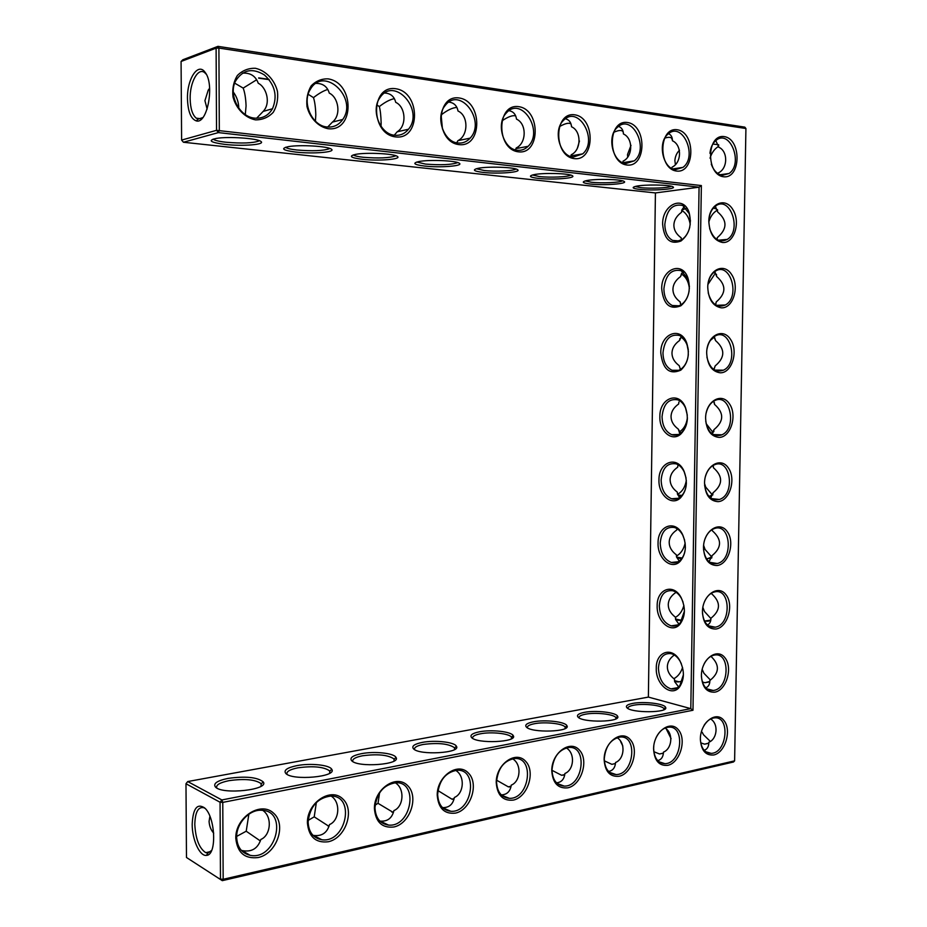 <?xml version="1.0" encoding="UTF-8"?>
<svg xmlns="http://www.w3.org/2000/svg" width="927" height="927" viewBox="0 0 927 927"><rect width="100%" height="100%" fill="white"/><g stroke="black" fill="none" stroke-linecap="round" stroke-linejoin="round"><path stroke-width="1.39" d="M255.551 119.884C245.064 117.833 236.118 108.795 233.001 96.906C232.121 88.841 233.581 81.692 237.393 75.469C242.376 70.498 248.366 68.1 255.365 68.274C265.829 70.591 274.496 79.71 277.463 91.367C278.285 99.259 276.86 106.269 273.187 112.41C268.366 117.393 262.48 119.884 255.551 119.884M254.589 118.123C239.548 116.976 228.158 95.11 235.551 81.043C242.804 69.641 252.445 67.625 264.473 74.994C275.041 84.902 277.718 96.153 272.48 108.749C268.378 115.643 262.411 118.76 254.589 118.123M242.364 73.175C250.325 72.607 255.62 75.979 258.274 83.268C266.443 87.231 271.171 103.14 263.164 111.414L256.594 118.25M734.613 760.858L733.477 762.006L222.283 880.65L223.164 879.294L220.475 879.132L220.07 802.249L222.77 802.388L221.866 799.955L690.8 708.634L699.074 187.184L655.424 192.932L183.43 142.248L218.413 132.596L219.317 130.278L218.899 48.077L745.922 128.505L734.613 760.858L223.164 879.294L222.77 802.388L692.979 710.256L701.368 185.562L216.536 130.325L216.107 48.146L181.078 61.472L181.611 140.081L216.536 130.325L218.413 132.596L699.074 187.184L701.368 185.562M716.977 565.516C708.657 565.285 704.161 559.294 703.489 547.521C703.523 530.8 719.433 520.302 727.174 531.519C735.296 542.11 728.622 564.531 716.977 565.516M718.066 501.646C709.723 501.09 705.215 494.879 704.543 483.013C704.578 466.188 720.522 456.235 728.286 467.834C736.42 478.795 729.734 501.101 718.066 501.646M719.155 437.405C710.789 436.524 706.281 430.105 705.598 418.135C705.644 401.206 721.623 391.808 729.398 403.778C737.556 415.134 730.847 437.324 719.155 437.405M715.899 629.027C707.602 629.12 703.118 623.326 702.446 611.658C702.481 595.053 718.355 583.998 726.073 594.856C734.184 605.053 727.521 627.602 715.899 629.027M714.833 692.168C706.548 692.585 702.075 687 701.403 675.435C701.438 658.923 717.278 647.336 724.984 657.834C733.072 667.66 726.42 690.314 714.833 692.168M604.126 759.422C604.068 742.098 621.681 729.109 630.325 739.7C639.387 749.584 632.11 773.674 619.201 776.258C609.966 777.139 604.937 771.519 604.126 759.422M653.581 748.854C653.57 731.994 670.244 719.456 678.39 729.816C686.942 739.479 680.001 762.886 667.788 765.32C659.051 766.119 654.323 760.627 653.581 748.854M722.457 242.48C714.045 240.603 709.503 233.511 708.819 221.229C708.854 203.975 724.949 196.292 732.77 209.421C740.974 221.959 734.23 243.778 722.457 242.48M720.244 372.805C711.866 371.6 707.347 364.948 706.664 352.874C706.71 335.841 722.724 327.011 730.511 339.363C738.692 351.101 731.971 373.175 720.244 372.805M235.782 838.17C235.319 817.324 260.719 800.835 273.511 813.106C286.883 824.485 276.895 853.709 258.158 857.545C244.728 859.12 237.266 852.666 235.782 838.17M374.404 808.529C374.102 789.016 396.408 773.871 407.544 785.54C419.201 796.363 410.279 823.651 393.859 826.988C382.098 828.286 375.609 822.133 374.404 808.529M721.345 307.834C712.956 306.281 708.413 299.421 707.741 287.243C707.776 270.105 723.836 261.843 731.646 274.577C739.827 286.71 733.095 308.656 721.345 307.834M307.405 822.852C307.022 802.701 330.8 786.907 342.723 798.877C355.203 809.966 345.771 838.193 328.251 841.762C315.69 843.188 308.737 836.884 307.405 822.852M437.22 795.099C436.988 776.177 457.95 761.646 468.378 773.025C479.305 783.593 470.846 810.013 455.424 813.13C444.381 814.3 438.309 808.298 437.22 795.099M700.36 738.854C700.395 722.446 716.2 710.325 723.894 720.453C731.971 729.908 725.331 752.678 713.767 754.972C705.505 755.69 701.032 750.314 700.36 738.854M496.223 782.492C496.061 764.126 515.806 750.152 525.586 761.252C535.829 771.588 527.799 797.185 513.291 800.105C502.909 801.171 497.22 795.296 496.223 782.492M551.762 770.615C551.658 752.794 570.279 739.317 579.468 750.163C589.097 760.267 581.461 785.088 567.788 787.834C557.996 788.796 552.654 783.06 551.762 770.615M327.973 128.691C318.204 126.756 309.885 118.053 306.999 106.593C306.211 98.807 307.602 91.912 311.171 85.887C315.829 81.055 321.426 78.714 327.961 78.853C354.786 82.619 354.728 132.144 327.973 128.691M395.644 136.906C370.186 134.172 370.244 84.728 395.771 88.737C420.858 92.248 420.673 140.151 395.644 136.906M676.629 171.055C657.88 169.062 658.46 126.779 677.243 129.757C695.76 132.318 695.111 173.476 676.629 171.055M574.334 158.621C553.257 156.373 553.674 111.483 574.786 114.832C595.586 117.717 595.076 161.333 574.334 158.621M518.448 151.831C496.038 149.432 496.351 103.129 518.807 106.675C540.904 109.745 540.487 154.705 518.448 151.831M458.992 144.612C435.145 142.051 435.331 94.218 459.247 97.995C482.77 101.275 482.469 147.648 458.992 144.612M723.57 176.756C705.829 174.879 706.49 133.778 724.242 136.617C741.762 139.027 741.044 179.05 723.57 176.756M626.965 165.018C607.104 162.909 607.614 119.351 627.509 122.515C647.116 125.226 646.536 167.578 626.965 165.018M259.282 140.661L258.9 140.985C252.862 143.164 241.854 143.581 225.852 142.225C218.691 141.402 214.473 140.359 213.175 139.096M202.839 117.59L198.262 119.073L196.246 118.169C192.422 114.925 190.394 108.459 190.151 98.772C189.768 82.457 198.077 67.126 204.67 72.63L206.281 74.253M207.138 109.085L204.925 100.661L208.239 90.116L209.629 88.239M234.682 83.14L243.175 88.1L256.675 79.757M245.296 114.542L246.072 105.898C245.771 98.262 244.798 92.329 243.175 88.1M181.078 61.472L182.886 59.745L217.961 46.35L218.899 48.077L216.107 48.146L217.961 46.35L744.798 127.138L745.922 128.505M655.424 192.932L648.379 697.092L690.8 708.634L692.979 710.256M703.512 549.178C704.983 559.792 709.595 564.578 717.359 563.523C733.767 559.815 730.743 522.573 714.439 528.529C710.163 530.07 706.965 533.662 704.868 539.329M704.601 485.238C706.409 496.316 711.357 501.055 719.433 499.456C735.725 494.555 730.627 457.614 714.532 464.763C710.221 466.652 707.185 470.58 705.412 476.536M705.725 421.171C707.961 432.561 713.211 437.173 721.473 435.006C737.556 428.969 730.464 392.364 714.682 400.638C710.418 402.863 707.568 407.057 706.119 413.21M702.446 612.921C703.651 622.967 707.927 627.73 715.262 627.197C731.681 624.728 730.812 587.243 714.393 591.971C710.175 593.141 706.872 596.374 704.462 601.693M701.403 676.397C702.388 685.841 706.304 690.534 713.164 690.464C729.491 689.259 730.777 651.623 714.346 655.088C710.256 655.899 706.861 658.773 704.196 663.709M604.265 758.796C604.752 768.692 608.668 773.952 616.015 774.555C634.022 774.984 638.239 734.926 619.966 737.058C610.742 739.143 605.516 746.386 604.265 758.796M653.79 745.887L653.639 748.263C654.091 757.996 657.834 763.13 664.879 763.663C681.913 763.871 685.679 725.018 668.425 727.208C663.35 727.869 659.236 731.322 656.107 737.568M709.665 228.621C713.605 239.502 719.468 243.094 727.266 239.409C742.33 230.441 730.024 194.902 715.528 206.072C711.843 208.865 709.653 213.245 708.923 219.224M706.907 357.057C709.676 368.517 715.192 372.897 723.466 370.186C739.271 363.071 730.291 326.837 714.891 336.165C710.754 338.656 708.112 343.013 706.965 349.224M236.652 837.266C237.196 847.185 241.669 853.188 250.081 855.285C275.794 860.905 288.633 810.858 261.738 810.279C249.583 809.144 236.223 823.35 236.652 837.266M374.971 807.741C375.551 818.02 380.058 823.79 388.506 825.076C411.356 827.568 419.236 781.519 395.794 782.736C383.546 784.74 376.605 793.072 374.971 807.741M708.216 292.897C711.554 304.183 717.289 308.204 725.389 304.983C740.858 296.895 730.14 261.02 715.169 271.31C711.241 273.998 708.819 278.401 707.915 284.554M308.112 822.017C308.691 832.203 313.245 838.112 321.785 839.735C346.072 843.443 355.922 795.493 330.835 796.05C317.498 797.869 309.919 806.525 308.112 822.017M437.648 794.358C438.228 804.613 442.619 810.256 450.846 811.287C472.353 812.967 478.865 768.622 456.918 770.256C445.574 772.342 439.155 780.372 437.648 794.358M700.36 739.572C701.171 748.402 704.752 752.991 711.09 753.35C727.208 753.396 730.627 715.679 714.3 717.88C710.349 718.355 706.919 720.858 704.033 725.412M496.548 781.797C497.092 791.959 501.345 797.463 509.305 798.321C529.549 799.433 535.076 756.641 514.462 758.529C503.917 760.638 497.95 768.39 496.548 781.797M551.982 769.955C552.504 780.001 556.594 785.378 564.253 786.096C583.326 786.803 588.112 745.435 568.726 747.486C558.888 749.584 553.303 757.081 551.982 769.955M326.988 126.976C312.144 125.921 301.657 102.735 310.267 89.467C323.766 65.122 358.448 97.972 342.735 119.479C338.807 125.064 333.558 127.567 326.988 126.976M394.612 135.238C380.047 134.288 370.487 110.012 380 97.613C394.392 75.713 424.67 110.116 408.471 129.235C404.798 133.778 400.186 135.771 394.612 135.238M675.516 169.595C662.863 168.981 657.197 142.26 668.1 134.044C682.504 120.904 698.101 156.536 682.956 167.393L675.516 169.595M573.245 157.092C559.757 156.35 552.712 130.116 563.535 120.371C578.471 104.38 598.68 140.359 582.701 153.87L573.245 157.092M517.37 150.255C503.488 149.456 495.667 123.685 506.246 113.082C521.252 95.354 544.346 131.182 528.089 146.327C525.018 149.363 521.449 150.684 517.37 150.255M457.95 142.99C443.709 142.109 435.03 116.987 445.192 105.493C460.047 85.805 486.478 121.136 470.128 138.146C466.756 141.854 462.689 143.465 457.95 142.99M709.966 153.303C710.569 147.567 712.562 143.279 715.957 140.429C729.966 128.471 743.721 163.708 729.074 173.488L722.446 175.33C717.452 174.461 713.72 170.73 711.264 164.137M625.864 163.523C612.793 162.851 606.467 136.315 617.382 127.358C632.11 112.885 649.839 148.772 634.242 160.869L625.864 163.523M233.291 92.005C236.872 96.871 238.702 102.271 238.772 108.192M224.983 144.415C210.232 142.434 207.358 140.429 216.385 138.401C228.39 136.304 257.532 138.332 260.869 141.437C265.991 144.6 242.665 146.478 224.983 144.415M187.474 98.818C186.93 78.957 198.146 61.75 205.203 72.491C214.913 84.438 207.289 124.635 196.246 120.881C190.835 118.888 187.914 111.53 187.474 98.818M308.181 94.287L313.488 97.636C318.772 93.476 323.535 90.742 327.776 89.456M315.435 121.194L315.806 114.797C315.574 107.416 314.798 101.703 313.488 97.636M316.061 83.395C322.897 83.337 327.312 86.582 329.294 93.129C338.343 97.242 341.599 114.983 332.422 122.097L327.695 127.045M329.78 148.424L329.479 148.668C323.407 150.846 312.503 151.286 296.779 149.989C290.533 149.282 286.802 148.366 285.609 147.266M483.071 172.399C473.558 171.182 471.901 169.826 478.077 168.32C487.706 166.246 514.497 167.15 517.463 169.629C522.376 172.248 497.915 174.172 483.071 172.399M538.228 178.378C529.665 177.3 528.193 176.06 533.801 174.682C542.944 172.631 569.41 173.337 572.307 175.69C577.15 178.181 552.457 180.081 538.228 178.378M590.29 184.033C582.562 183.059 581.241 181.935 586.327 180.661C595.007 178.656 621.229 179.178 624.045 181.402C628.807 183.778 603.917 185.667 590.29 184.033M639.491 189.363C632.492 188.494 631.31 187.474 635.934 186.304C644.184 184.334 670.198 184.705 672.932 186.825C677.625 189.073 652.538 190.939 639.491 189.363M295.852 152.098C282.677 150.348 280.209 148.54 288.424 146.64C299.769 144.531 328.1 146.223 331.333 149.154C336.408 152.179 312.781 154.079 295.852 152.098M362.225 159.293C350.429 157.752 348.285 156.095 355.759 154.345C366.489 152.237 394.184 153.639 397.324 156.408C402.341 159.293 378.425 161.205 362.225 159.293M424.508 166.049C413.929 164.682 412.04 163.187 418.842 161.553C429.004 159.467 456.188 160.603 459.247 163.222C464.218 165.968 440.012 167.88 424.508 166.049M662.631 224.299C664.091 239.328 670.186 244.913 680.928 241.032C689.259 234.357 692.005 224.948 689.178 212.793C683.697 194.519 662.145 204.369 662.631 224.299M661.704 288.772C663.396 304.473 669.781 310.139 680.87 305.783C688.68 299.004 691.044 289.769 687.95 278.077C682.145 260.255 661.229 269.27 661.704 288.772M660.789 352.886C662.724 369.259 669.387 375.029 680.789 370.163C688.089 363.28 690.059 354.195 686.698 342.909C680.534 325.586 660.325 333.836 660.789 352.886M659.873 416.629C659.236 431.182 671.832 442.086 680.661 434.184C687.463 427.173 689.039 418.204 685.389 407.277C678.888 390.499 659.433 398.077 659.873 416.629M658.97 480.024C658.286 495.041 671.774 506.513 680.488 497.857C686.803 490.707 687.985 481.82 684.045 471.206C677.185 455.006 658.552 461.994 658.97 480.024M658.066 543.06C657.336 558.541 671.727 570.603 680.256 561.194C686.107 553.871 686.907 545.041 682.643 534.694C675.447 519.12 657.672 525.574 658.066 543.06M657.173 605.748C656.397 621.658 671.669 634.358 679.954 624.195C685.377 616.687 685.795 607.869 681.183 597.73C673.674 582.828 656.803 588.842 657.173 605.748M656.281 668.089C655.459 684.404 671.588 697.764 679.584 686.895C684.613 679.167 684.636 670.302 679.665 660.325C671.866 646.131 655.945 651.774 656.281 668.089M186.478 857.487L222.283 880.65L186.478 857.487L185.979 783.744L220.07 802.249L221.866 799.955L187.718 781.554L648.379 697.092M533.431 721.809C527.139 723.072 524.728 724.763 526.212 726.861C530.707 733.211 571.519 731.994 566.895 725.679C565.331 721.762 545.053 719.456 533.431 721.809M584.416 712.353C578.738 713.5 576.559 715.018 577.892 716.919C582.005 722.956 621.878 722.26 617.591 716.235C616.177 712.446 595.632 710.082 584.416 712.353M632.666 703.419C627.533 704.439 625.563 705.806 626.756 707.533C630.511 713.269 669.537 713.014 665.551 707.289C664.277 703.616 643.5 701.206 632.666 703.419M228.077 778.39C217.15 780.673 212.932 783.558 215.446 787.023C222.387 795.065 269.931 789.769 263.175 781.855C257.219 777.162 245.528 776.015 228.077 778.39M296.953 765.621C287.208 767.649 283.465 770.233 285.736 773.373C292.121 781.067 337.949 776.826 331.681 769.225C329.491 764.937 310.325 762.991 296.953 765.621M361.553 753.651C352.851 755.447 349.525 757.765 351.576 760.603C357.428 767.962 401.75 764.636 395.956 757.359C393.917 753.153 374.473 751.09 361.553 753.651M422.283 742.4C414.496 743.999 411.518 746.073 413.361 748.645C418.726 755.667 461.739 753.13 456.362 746.189C454.485 742.063 434.751 739.92 422.283 742.4M479.479 731.797C472.48 733.222 469.815 735.099 471.472 737.417C476.374 744.103 518.228 742.272 513.245 735.644C511.53 731.623 491.519 729.387 479.479 731.797M192.19 824.196C192.063 839.538 199.745 856.594 206.466 855.354C217.069 855.47 215.516 816.768 204.554 807.857C197.092 803.06 192.978 808.506 192.19 824.196M715.343 434.647L721.901 434.809M710.464 680.07L703.952 673.292L702.295 669.607M710.233 741.31L703.512 734.775L702.191 732.26M712.342 529.734L712.399 530.823C722.029 539.352 721.89 547.637 711.982 555.69L709.074 561.716M713.06 465.481L713.454 467.776C723.106 476.293 722.967 484.636 713.037 492.782L710.731 498.089M713.72 401.159L714.508 404.381C724.196 412.886 724.057 421.275 714.091 429.525L712.365 434.056M711.345 593.234L711.357 593.512C720.951 602.052 720.812 610.29 710.939 618.239C710.916 621.635 709.734 623.871 707.417 624.96M710.916 656.316C719.885 664.81 719.537 672.851 709.897 680.453C709.862 684.311 708.483 686.768 705.771 687.822M617.034 737.683C625.922 742.863 624.427 759.074 615.563 762.492C615.146 767.753 612.817 770.719 608.576 771.415M665.088 728.054C673.709 733.199 672.029 748.796 663.477 752.11C663.268 756.884 661.345 759.711 657.707 760.592M715.32 206.223L717.73 212.028C727.498 220.499 727.359 229.027 717.301 237.613L716.988 239.537M714.3 336.513L715.574 340.626C725.296 349.12 725.146 357.555 715.157 365.922L713.975 369.641M262.781 810.372C272.747 817.023 270.58 835.586 260.858 839.433C257.752 848.68 251.472 852.388 242.017 850.546L241.31 850.36M395.284 782.759C405.111 788.634 403.593 806.791 393.905 810.58C392.075 818.193 387.474 821.704 380.093 821.09L379.85 821.067M714.821 271.541L716.652 276.513C726.386 284.995 726.247 293.477 716.223 301.947L715.528 304.798M331.113 796.05C341.055 802.261 339.282 820.708 329.525 824.543C327.161 832.852 321.831 836.478 313.558 835.424L312.944 835.297M455.667 770.36C465.308 775.98 463.917 793.744 454.369 797.463C452.99 804.451 449.027 807.834 442.492 807.602M700.719 742.84L704.601 744.161L708.645 743.164L708.865 742.26C708.819 746.606 707.255 749.294 704.161 750.302M708.865 742.26C717.127 739.062 718.958 724.057 710.627 718.958M512.561 758.773C521.982 764.207 520.615 781.496 511.264 785.123C510.279 791.461 506.942 794.717 501.252 794.879M566.27 747.904C575.424 753.188 574.033 769.955 564.914 773.489C564.242 779.248 561.438 782.365 556.513 782.828M384.728 93.036C390.615 93.349 394.276 96.454 395.725 102.352C405.609 106.709 407.196 125.817 397.185 131.796L394.276 135.191M668.541 133.685C671.113 134.797 672.423 137.173 672.457 140.788C682.04 144.925 681.785 162.77 672.063 167.161L671.866 168.436M565.424 118.772C569.085 119.71 571.125 122.376 571.542 126.779C581.658 131.182 581.38 150.093 571.264 154.716L570.65 156.478M509.004 110.684C513.303 111.472 515.806 114.288 516.501 119.131C526.872 123.662 526.629 143.164 516.269 147.926L515.424 149.861M448.9 102.121C453.94 102.7 456.976 105.666 458.008 111.008C468.61 115.655 468.494 135.69 457.915 140.649L456.733 142.781M718.379 172.874L718.321 173.836L718.379 172.874C727.88 168.61 728.17 151.263 718.807 147.231L715.783 140.568M618.518 126.431C621.588 127.474 623.234 129.989 623.442 133.986C633.303 138.274 632.99 156.64 623.106 161.113L622.712 162.654M183.43 142.248L181.611 140.081M515.933 169.004L515.887 169.027C513.651 170.962 495.18 171.808 484.103 170.498L476.351 168.726M570.754 175.076C568.506 176.953 549.92 177.799 539.282 176.547L532.411 175.006M622.481 180.823C620.059 182.619 601.484 183.442 591.368 182.248L585.25 180.916M671.333 186.257C668.749 187.972 650.233 188.784 640.58 187.636L635.146 186.489M395.783 155.713L395.574 155.875C389.467 158.042 378.668 158.505 363.187 157.266C357.741 156.64 354.45 155.852 353.314 154.902M457.718 162.561L457.59 162.654C451.449 164.786 440.754 165.273 425.505 164.091L416.768 162.04M690.453 221.078L689.282 213.708L682.782 205.493C672.724 203.384 666.733 209.653 664.821 224.288C664.972 232.237 667.579 237.613 672.643 240.417L677.127 241.229L681.693 239.687C685.632 237.127 688.332 232.932 689.781 227.115M689.433 286.686L688.077 278.934L681.16 270.672C671.38 268.749 665.632 274.786 663.894 288.772C664.08 297.103 666.895 302.689 672.318 305.516C675.412 306.779 678.494 306.42 681.554 304.427C685.563 301.542 688.089 297.011 689.143 290.823M688.402 351.542L686.837 343.72C685.157 339.606 682.712 336.849 679.514 335.458C670.059 333.72 664.532 339.537 662.967 352.897C663.211 361.623 666.235 367.416 672.029 370.267C675.25 371.46 678.367 370.974 681.403 368.795C685.343 365.644 687.66 360.893 688.332 354.531M687.313 415.226L685.563 408.054C683.72 403.905 681.148 401.171 677.846 399.85C668.726 398.32 663.454 403.929 662.052 416.663C662.341 425.806 665.586 431.82 671.774 434.682C675.088 435.794 678.24 435.169 681.206 432.805C684.891 429.572 686.953 424.867 687.382 418.691M686.061 477.984L684.242 471.959C682.237 467.787 679.549 465.087 676.165 463.859C667.405 462.538 662.399 467.938 661.136 480.059C661.496 489.653 664.972 495.887 671.554 498.749C674.949 499.757 678.089 499.004 680.963 496.466C684.265 493.291 686.073 488.819 686.386 483.06M684.647 540.244L682.875 535.412C680.708 531.252 677.915 528.61 674.462 527.486C666.084 526.385 661.345 531.588 660.233 543.118C660.661 553.164 664.369 559.618 671.345 562.469C674.798 563.373 677.904 562.48 680.673 559.792C683.57 556.733 685.134 552.562 685.389 547.266M683.06 602.144L681.449 598.436C679.132 594.311 676.235 591.75 672.759 590.742C664.786 589.85 660.314 594.867 659.329 605.806C659.85 616.328 663.79 623.014 671.148 625.852C674.624 626.64 677.683 625.621 680.314 622.782L684.404 611.171M681.345 663.744L679.978 661.032C677.51 656.976 674.543 654.508 671.067 653.628C663.5 652.944 659.294 657.788 658.425 668.158C659.051 679.167 663.222 686.073 670.963 688.877C674.439 689.549 677.417 688.402 679.897 685.47L683.419 674.74M185.979 783.744L187.718 781.554M565.343 728.437L565.146 727.104C563.152 723.581 544.902 721.6 534.427 723.72C529.317 724.74 526.988 726.096 527.417 727.799M616.061 718.773L615.876 717.625C614.033 714.196 595.54 712.156 585.424 714.219C580.858 715.111 578.749 716.328 579.085 717.846M664.056 709.63L663.883 708.634C662.179 705.296 643.454 703.222 633.686 705.215C629.595 706.015 627.683 707.092 627.927 708.46M261.344 786.038L261.078 783.605C255.203 779.48 244.485 778.506 228.946 780.673C219.745 782.573 215.701 785.018 216.802 788.008M329.919 773.083L329.676 770.893C323.766 766.78 313.152 765.76 297.857 767.834C289.711 769.491 286.107 771.67 287.046 774.346M394.253 760.905L394.021 758.958C388.089 754.868 377.579 753.813 362.492 755.783C355.261 757.243 352.051 759.178 352.839 761.577M454.717 749.445L454.497 747.718C448.541 743.663 438.123 742.573 423.245 744.451C416.826 745.748 413.94 747.463 414.601 749.607M511.646 738.645L511.437 737.116C509.294 733.512 491.298 731.6 480.464 733.79C474.74 734.926 472.144 736.455 472.689 738.367M205.145 808.437L203.928 807.753C198.239 806.49 195.191 812.017 194.797 824.335C195.585 838.9 199.235 848.344 205.736 852.655L207.961 852.991L211.646 850.418M710.036 158.169C711.669 152.897 714.369 149.062 718.147 146.651M716.2 210.881C712.701 213.314 710.244 217.022 708.819 222.005M714.3 274.786L707.927 284.462M717.382 371.055L722.539 370.174M714.346 337.069L710.36 340.418M706.107 423.604L713.048 432.561M704.543 483.535L705.748 487.15L712.457 494.96M703.616 545.343L705.076 549.468L711.751 556.965L706.652 559.062M702.851 607.382L704.485 611.507L710.916 618.564M681.878 558.39L681.554 558.425C678.17 558.726 676.432 557.521 676.351 554.821C671.611 551.252 669.224 547.069 669.19 542.26C669.364 537.463 671.878 533.384 676.722 530.035L676.93 528.599M676.351 554.821L676.536 557.046L679.248 561.02M711.982 555.69L711.739 557.996M675.783 592.515L675.783 592.515C670.951 595.818 668.437 599.862 668.263 604.636C668.297 609.41 670.684 613.593 675.412 617.162L675.586 619.514L678.9 624.126M713.037 492.782L712.805 494.149L709.236 496.756M681.194 496.258C678.645 496.003 677.347 494.624 677.301 492.121L677.486 494.242L679.595 497.544M677.301 492.121C672.55 488.564 670.151 484.369 670.117 479.537C670.291 474.705 672.817 470.592 677.672 467.196L677.915 465.528M713.454 467.776L713.292 466.107M714.091 429.525L711.716 433.581M680.615 433.268L678.251 429.074L679.978 433.697M677.672 467.196L677.741 466.327M678.251 429.074C673.489 425.516 671.09 421.322 671.044 416.466C671.229 411.6 673.755 407.451 678.634 404.01L678.877 402.202M714.508 404.381L714.335 402.503M715.157 365.922L713.836 369.537M680.464 369.421L679.213 365.667L680.395 369.467M678.634 404.01L678.946 402.005M682.272 619.908L680.603 620.256C677.22 620.684 675.493 619.653 675.412 617.162M710.939 618.239L710.719 619.387C710.001 621.078 708.158 621.6 705.169 620.939L704.323 620.719M682.295 681.055L679.097 681.832C676.084 682.179 674.543 681.299 674.474 679.167C669.757 675.586 667.382 671.415 667.347 666.664C667.51 662.11 669.839 658.216 674.335 655.007M674.474 679.167L674.647 681.623L678.552 686.861M709.897 680.453L709.676 681.484L704.914 682.736L702.353 681.959M551.982 770.314L561.565 775.273L564.705 774.984M604.323 760.835L611.878 764.335L615.47 763.5M620.626 741.577L622.805 746.003M653.836 751.693L659.491 753.975L663.222 753.245L663.465 752.423M666.49 729.375L671.102 738.715M681.171 238.494L681.148 237.787C676.339 234.264 673.917 230.035 673.883 225.099C674.068 220.162 676.617 215.887 681.53 212.295L681.785 210.07L684.3 206.408M681.148 237.787L681.345 239.433M717.301 237.613L717.15 239.004M680.267 303.21L680.175 301.912C675.389 298.378 672.967 294.16 672.932 289.247C673.118 284.334 675.656 280.105 680.557 276.559L681.6 273.523L683.697 272.295M680.557 276.559L682.689 271.53M716.652 276.513L716.467 275.052L713.813 272.318M717.73 212.028L716.351 208.899L713.327 208.088M681.53 212.295L682.226 209.919L686.328 208.308M679.213 365.667C674.439 362.133 672.029 357.915 671.982 353.036C672.168 348.146 674.705 343.963 679.595 340.464L679.839 338.517M715.574 340.626L713.975 336.721M716.223 301.947L715.783 304.311M680.175 301.912L680.881 304.844M679.595 340.464L681.391 336.478M209.896 816.328L209.073 821.426C209.386 826.166 210.939 830.082 213.72 833.164M248.865 814.196L246.211 831.218L260.36 840.951M246.211 831.218L236.663 836.409M316.362 802.481L314.218 816.838L328.992 826.363M379.572 792.794L378.031 803.327L393.396 812.539M378.031 803.327L375.111 805.146M314.218 816.838L308.17 820.372M438.401 788.332L438.031 790.638L451.866 799.132L453.929 799.422M496.605 780.198L508.32 786.849L510.939 786.93M376.825 104.89L379.328 106.57C385.041 102.097 390.058 99.456 394.369 98.656M381.055 126.373L381.136 123.129C380.974 115.991 380.371 110.475 379.328 106.57M613.848 132.26C618.379 130.267 621.333 129.942 622.712 131.298L623.234 132.086M627.672 156.767L627.509 154.542L631.009 145.342M664.833 138.111C668.24 137.045 670.476 137.069 671.542 138.158L672.446 140.162M675.366 164.299L674.868 160.58C675.238 156.281 676.78 152.839 679.503 150.278M502.156 120.753C508.135 116.709 512.643 115.087 515.655 115.875M559.676 126.489C565.4 123.291 569.178 122.48 571.02 124.044L571.02 124.056M577.463 147.914L579.456 141.008M442.457 128.98L441.113 114.948C447.347 110.128 452.596 107.625 456.884 107.451M712.84 144.033L717.741 144.635L718.807 147.231M269.178 79.652L258.679 78.169M676.49 556.003C680.881 553.546 683.767 549.224 685.157 543.037M675.412 617.382C679.491 615.064 682.318 611.09 683.906 605.447M677.73 494.218C682.33 491.6 685.192 486.988 686.339 480.371M679.097 432.052C683.709 429.317 686.478 424.554 687.405 417.776M672.724 370.279L678.205 370.464M688.274 349.641C687.301 343.708 684.81 339.491 680.812 336.999M673.836 678.68C677.834 676.617 680.742 672.898 682.573 667.533M690.233 224.508C689.167 217.88 686.386 213.233 681.89 210.545M689.387 288.471C688.587 281.588 685.899 276.744 681.299 273.917M268.923 79.34L258.679 77.88M671.472 562.504L674.01 562.191M680.812 558.483L681.415 557.903M513.407 736.026L511.426 738.749L511.437 737.116M680.001 558.471L680.719 557.799M678.193 620.29L678.854 619.734M513.083 735.389L511.437 737.533M272.48 108.749L263.164 111.414M196.246 118.169L201.032 118.737M206.084 73.882L205.203 72.491M198.262 119.073L196.246 120.881M342.735 119.479L332.422 122.097M717.359 563.523L709.978 562.376M719.433 499.456L711.496 498.61M721.473 435.006L713.095 434.52M715.262 627.197L708.506 625.806M713.164 690.464L707.104 688.935M616.015 774.555L609.618 772.365M664.879 763.663L659.027 761.785M727.266 239.409L718.274 240.22M723.466 370.186L714.763 370.105M250.081 855.285L242.017 850.546M388.506 825.076L380.093 821.09M725.389 304.983L716.49 305.331M321.785 839.735L313.558 835.424M450.846 811.287L442.619 807.73M711.09 753.35L705.748 751.727M509.305 798.321L501.692 795.285M564.253 786.096L557.254 783.524M408.471 129.235L397.185 131.796M682.956 167.393L672.851 168.899M582.701 153.87L570.939 155.898M528.089 146.327L516.084 148.575M470.128 138.146L457.915 140.649M729.074 173.488L720.117 174.739M634.242 160.869L622.817 162.7M689.282 213.708L689.178 212.793M681.693 239.687L680.928 241.032M688.077 278.934L687.95 278.077M681.554 304.427L680.87 305.783M686.837 343.72L686.698 342.909M681.403 368.795L680.789 370.163M685.563 408.054L685.389 407.277M681.206 432.805L680.661 434.184M684.242 471.959L684.045 471.206M680.963 496.466L680.488 497.857M682.875 535.412L682.643 534.694M680.673 559.792L680.256 561.194M681.449 598.436L681.183 597.73M680.314 622.782L679.954 624.195M679.978 661.032L679.665 660.325M679.897 685.47L679.584 686.895M565.261 727.313L566.895 725.679M615.991 717.811L617.591 716.235M663.987 708.807L665.551 707.289M261.298 783.883L263.175 781.855M329.861 771.171L331.681 769.225M394.195 759.213L395.956 757.359M454.647 747.962L456.362 746.189M511.577 737.336L513.245 735.644M207.961 852.991L206.466 855.354M671.345 562.469L678.089 561.75M711.646 563.245L711.658 562.631M706.42 558.714L710.928 558.228M712.793 494.972L712.805 494.149M671.554 498.749L678.332 498.274M708.68 496.142L711.565 495.945M713.848 431.6L713.86 431.009M671.774 434.682L678.529 434.462M711.484 433.384L712.121 433.361M671.148 625.852L677.788 624.891M710.592 626.872L710.603 626.235M710.696 620.661L710.719 619.387M675.493 625.852L675.505 625.227M705.169 620.939L710.209 620.221M670.963 688.877L677.428 687.718M709.537 690.14L709.537 689.549M709.653 682.979L709.676 681.484M674.543 688.9L674.543 688.228M704.914 682.736L709.433 681.924M561.565 775.273L564.775 774.578M615.296 763.86L615.285 764.636M611.878 764.335L615.458 763.547M615.876 717.625L615.864 718.877M663.222 753.245L663.211 754.543M659.491 753.975L663.28 753.153M663.883 708.634L663.859 709.723M672.643 240.417L678.888 240.916M716.467 275.052L716.478 274.346M717.544 210.672L717.556 209.722M672.029 370.267L678.68 370.302M205.736 852.655L210.684 851.577M261.078 783.605L261.09 786.2M328.123 826.038L329.178 825.806M391.912 812.168L393.616 811.797M394.021 758.958L394.01 761.055M672.318 305.516L678.796 305.794M329.676 770.893L329.676 773.234M451.866 799.132L454.137 798.634M454.497 747.718L454.485 749.584M708.61 744.96L708.645 743.164M704.601 744.161L708.576 743.303M508.32 786.849L511.078 786.247M565.146 727.104L565.122 728.541M672.249 138.529L672.237 139.212M718.622 145.991L718.645 144.728M682.133 558.019L677.127 557.231M681.055 620.186L676.003 619.143M681.982 495.435L678.297 495.041M681.38 432.666L679.537 432.561M679.097 681.832L674.926 680.766"/></g></svg>
